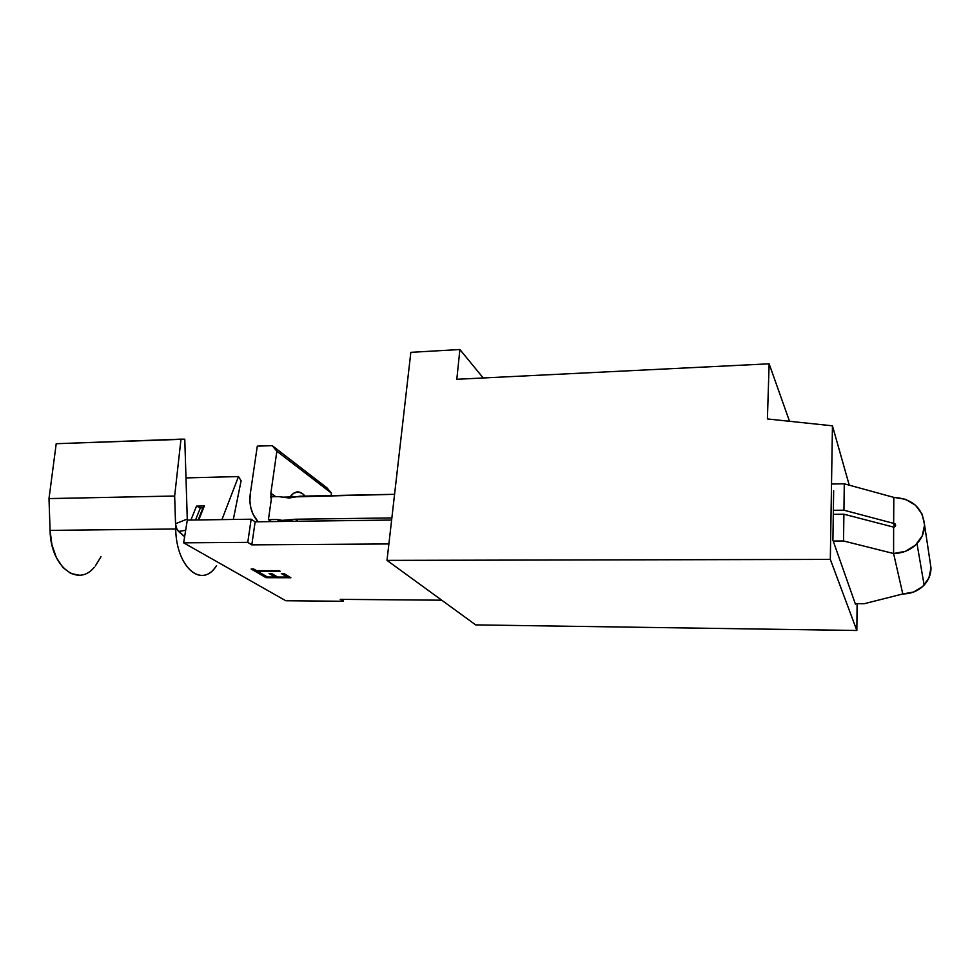 <?xml version="1.0" encoding="UTF-8"?>
<svg xmlns="http://www.w3.org/2000/svg" width="980" height="980" viewBox="0 0 980 980"><rect width="100%" height="100%" fill="white"/><g stroke="black" fill="none" stroke-linecap="round" stroke-linejoin="round"><path stroke-width="1.47" d="M893.65 523.381L895.683 525.231L893.638 527.13L843.89 514.206L843.535 540.972L893.589 553.516L902.788 593.954C911.29 593.856 918.395 590.891 924.128 585.072C928.66 580.135 930.951 574.439 931 567.984L924.569 524.937C924.508 531.969 921.984 538.204 916.998 543.618C910.714 550.013 902.899 553.308 893.589 553.516L902.788 593.954L864.225 603.717L855.246 603.643L864.225 603.717L902.788 593.954L913.605 592.03L922.78 586.408L928.893 577.955L931 567.984L924.569 524.937L922.168 514.206L915.467 505.215L905.508 499.31L893.687 497.35L844.282 483.802L831.518 484.01L844.282 483.802L843.939 510.2L893.65 523.381L894.422 526.983L893.65 523.381L895.095 523.92L895.083 526.566L893.638 527.13L893.589 553.516L905.447 551.311L915.528 545.088L922.254 535.815L924.569 524.937C922.572 507.934 912.331 498.734 893.846 497.35L893.65 523.381L893.687 497.35L844.282 483.802L843.939 510.2L833.367 510.298L843.939 510.2L893.638 523.381M278.565 496.603L271.68 496.738L278.565 496.603L289.1 498.024L300.137 496.174L394.573 494.312L282.767 497.166L278.565 496.603M295.188 519.241L391.865 517.93L295.188 519.241L285.915 521.005L277.144 519.474L268.422 519.596L271.68 496.738L268.422 519.596L277.144 519.474L280.133 521.495L277.144 519.474L283.771 521.446L282.154 520.356L295.188 519.241L298.128 521.262L295.188 519.241M270.86 493.234L275.735 496.652L270.86 493.234L276.85 451.229L272.195 445.643L257.299 446.145L250.304 493.651L257.299 446.145L272.195 445.643L326.989 487.869L272.195 445.643L276.85 451.229L331.436 493.136L276.85 451.229L270.86 493.234L271.264 499.702L270.86 493.234M203.522 554.092L285.805 600.752L343.343 601.267L343.576 599.38L343.343 601.267L340.244 599.356L441.735 600.201L340.244 599.356L343.343 601.267L285.805 600.752L183.652 542.834L247.769 542.369L251.799 544.856L388.876 543.949L251.799 544.856L255.143 521.813L391.62 520.049L255.143 521.813L251.15 519.216L187.303 520.086L183.652 542.834L203.534 554.104M833.208 541.046L843.535 540.972L833.208 541.046M290.889 577.747L283.882 573.508L281.297 573.508L287.214 577.073L277.622 577.048L271.632 573.496L269.071 573.496L275.074 577.048L267.442 577.024L261.391 573.484L258.843 573.471L266.046 577.686L290.889 577.747L283.882 573.508L281.297 573.508L287.214 577.073L277.622 577.048L271.632 573.496L269.071 573.496L275.074 577.048L267.442 577.024L261.391 573.484L258.843 573.471L266.046 577.686L290.889 577.747M257.74 571.34L280.317 571.365L279.178 570.679L256.576 570.666L253.722 568.988L251.15 568.988L258.01 572.994L260.57 572.994L257.838 570.666L257.74 571.34L280.317 571.365L279.178 570.679L256.576 570.666L253.722 568.988L251.15 568.988L258.01 572.994L260.57 572.994L257.74 571.34M175.555 524.19L177.086 529.653L184.632 536.734L178.544 531.454L185.661 530.303L178.544 531.454L176.449 528.355L175.543 523.749L187.278 519.045L184.779 439.212L180.994 439.15L174.661 496.015L175.543 523.749L187.278 519.045L184.779 439.212L56.215 443.707L180.994 439.15L174.661 496.015L49 498.587L56.215 443.707L49 498.587L174.661 496.015L175.702 528.98L50.066 530.388L49 498.587L50.066 530.388C50.556 566.685 77.922 587.669 94.264 567.236M233.314 519.461L241.105 480.776L238.483 476.562L221.921 519.62L238.483 476.562L185.992 477.909L238.483 476.562L241.105 480.776L233.314 519.461M215.416 567.187C200.863 588.343 176.241 566.636 175.702 528.98L50.066 530.388L51.94 544.856L56.375 557.632L62.916 567.481L70.866 573.496L79.454 575.211M198.781 519.927L204.33 505.962L196.514 506.109L190.916 520.037L196.514 506.109L200.349 507.91L195.535 519.976L200.349 507.91L202.958 507.861L198.156 519.939L204.33 505.962L198.781 519.927M95.354 565.95L100.989 556.677M175.543 523.749L175.702 528.98C176.253 567.861 202.211 589.066 216.543 565.644M833.306 514.341L843.89 514.206L833.306 514.341M271.448 521.605L268.422 519.596L271.448 521.605M258.095 521.777C251.444 514.194 248.846 504.823 250.304 493.651L249.9 500.964L250.868 508.008L253.171 514.488L258.095 521.777M326.989 487.869L331.436 493.136L331.13 495.562L331.436 493.136L326.989 487.869M305.013 496.076L302.44 493.553L298.067 491.899L293.682 493.21L289.811 497.215C294.784 490.564 299.856 490.184 305.013 496.076M893.638 527.13L843.89 514.206L843.535 540.972L893.589 553.516L893.638 527.13M255.143 521.813L251.15 519.216L247.769 542.369L251.799 544.856L255.143 521.813M251.15 519.216L187.303 520.086L183.652 542.834L247.769 542.369L251.15 519.216M187.278 519.045L187.327 520.086M204.33 505.962L202.958 507.861L200.349 507.91L196.514 506.109L204.33 505.962M289.615 576.975L287.226 576.963L289.615 576.975M277.45 576.938L275.086 576.938L277.45 576.938M267.271 576.926L266.046 577.686L266.156 576.914L260.276 573.484L267.271 576.926M275.184 576.277L275.074 577.048L275.184 576.277L270.492 573.496L275.184 576.277M287.324 576.301L287.214 577.073L287.324 576.301L282.693 573.508L287.324 576.301M259.247 572.222L258.01 572.994L258.12 572.222L252.595 568.988L259.247 572.222M272.55 494.422L270.713 496.272M291.489 521.348L289.884 520.245L291.489 521.348M769.129 363.813L789.513 421.277L769.129 363.813L456.815 379.285L459.89 349.517L410.841 352.335L387.002 560.376L475.668 624.885L387.002 560.376L830.317 559.409L832.449 425.822L849.256 485.174L832.449 425.822L830.317 559.409L856.839 630.483L830.317 559.409L387.002 560.376L410.841 352.335L459.89 349.517L483.214 377.974L459.89 349.517L456.815 379.285L769.129 363.813L767.414 418.95L769.129 363.813M855.479 604.293L832.902 540.164L855.479 604.293M857.108 603.655L856.839 630.483L475.668 624.885L856.839 630.483L857.108 603.655M833.662 490.76L832.902 540.164L833.662 490.76M767.414 418.95L832.449 425.822L767.414 418.95M916.998 543.618L924.128 585.072M271.558 497.571L270.823 497.595"/></g></svg>

